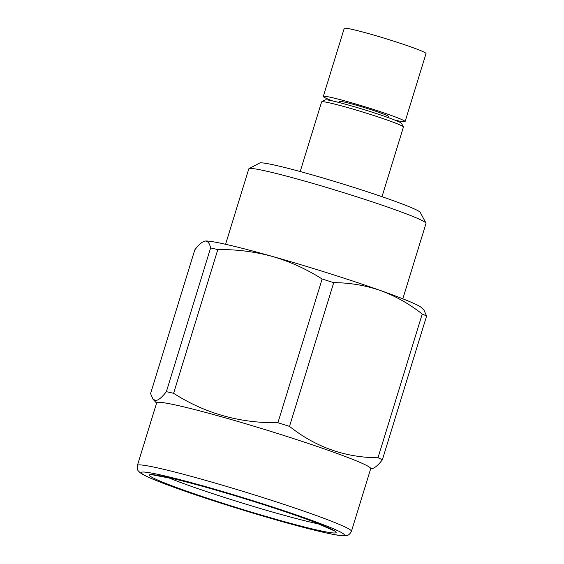 <?xml version="1.0" encoding="UTF-8"?>
<svg xmlns="http://www.w3.org/2000/svg" width="564" height="564" viewBox="0 0 564 564"><rect width="100%" height="100%" fill="white"/><g stroke="black" fill="none" stroke-linecap="round" stroke-linejoin="round"><path stroke-width="0.85" d="M402.816 298.814L426.01 223.407A92.715 5.175 -162.9 0 0 425.961 223.09A92.715 5.175 -162.9 0 0 341.925 192.127A92.715 5.175 -162.9 0 0 249.648 168.481A92.715 5.175 -162.9 0 0 248.999 168.65A92.715 5.175 -162.9 0 0 248.78 168.883L225.579 244.29M351.45 531.26L370.717 468.649A111.975 6.253 -162.9 0 0 272.151 431.798A111.975 6.253 -162.9 0 0 157.716 402.315A111.975 6.253 -162.9 0 0 156.672 402.795L137.404 465.413C137.038 471.412 138.497 470.517 139.378 472.061L141.169 473.457C145.237 476.213 156.284 480.965 179.387 489.221C213.968 501.551 267.117 517.914 302.819 527.22C326.584 533.389 338.774 535.793 343.836 535.8L345.704 535.708C347.96 535.772 349.877 534.291 351.45 531.26A111.975 6.253 -162.9 0 0 252.891 494.416A111.975 6.253 -162.9 0 0 138.455 464.926A111.975 6.253 -162.9 0 0 137.404 465.413M381.997 196.695L403.422 127.055A42.794 2.39 -162.9 0 0 403.394 126.907L401.512 123.361A39.938 2.228 -162.9 0 0 365.31 110.022A39.938 2.228 -162.9 0 0 325.555 99.835A39.938 2.228 -162.9 0 0 325.28 99.906L321.727 101.781A42.794 2.39 -162.9 0 0 321.621 101.894L300.196 171.534M403.394 126.907A42.794 2.39 -162.9 0 0 364.612 112.617A42.794 2.39 -162.9 0 0 322.023 101.703A42.794 2.39 -162.9 0 0 321.727 101.781M425.961 223.09L420.293 212.438A84.156 4.695 -162.9 0 0 344.019 184.336A84.156 4.695 -162.9 0 0 260.258 162.869A84.156 4.695 -162.9 0 0 259.673 163.024L248.999 168.65M424.072 310.292L426.596 316.03L382.378 459.759C378.254 465.124 374.813 468.064 372.057 468.592M382.378 459.759A128.373 7.163 -162.9 0 0 378.007 457.756L422.224 314.028C409.252 303.82 395.308 295.966 380.39 290.481C365.317 285.335 349.765 282.726 333.719 282.656L289.508 426.384C315.685 447.139 345.189 457.594 378.007 457.756M289.508 426.384A128.373 7.163 -162.9 0 0 277.911 422.732L322.129 279.004C306.562 269.113 289.981 261.59 272.391 256.437C254.639 251.614 236.443 249.33 217.817 249.584L173.599 393.312C205.028 413.419 239.799 423.226 277.911 422.732M173.599 393.312A128.373 7.163 -162.9 0 0 166.38 391.663L210.598 247.934C209.575 243.204 207.749 240.913 205.106 241.047L204.683 241.124A114.111 6.373 -162.9 0 1 204.732 241.11L204.683 241.124M424.072 310.285L421.844 307.902A114.111 6.373 -162.9 0 0 380.39 290.481A114.111 6.373 -162.9 0 0 272.391 256.437A114.111 6.373 -162.9 0 0 205.106 241.047C202.391 241.54 198.951 244.48 194.784 249.887L150.567 393.609L153.091 399.354L156.052 400.496C158.815 399.968 162.256 397.021 166.38 391.663M394.814 120.076A42.794 2.39 -162.9 0 0 404.698 121.796A42.794 2.39 -162.9 0 0 405.093 121.612L426.031 53.552A42.794 2.39 -162.9 0 0 388.37 39.466A42.794 2.39 -162.9 0 0 344.632 28.2A42.794 2.39 -162.9 0 0 344.23 28.383L323.292 96.444A42.794 2.39 -162.9 0 0 332.668 100.956M405.093 121.612A42.794 2.39 -162.9 0 0 367.432 107.527A42.794 2.39 -162.9 0 0 323.694 96.261A42.794 2.39 -162.9 0 0 323.292 96.444M388.399 117.672L388.737 116.579A25.676 1.431 -162.9 0 0 366.135 108.133A25.676 1.431 -162.9 0 0 339.895 101.365A25.676 1.431 -162.9 0 0 339.655 101.478L339.324 102.57M217.817 249.584A128.373 7.163 -162.9 0 0 210.598 247.934M333.719 282.656A128.373 7.163 -162.9 0 0 322.129 279.004M426.596 316.03A128.373 7.163 -162.9 0 0 422.224 314.028M205.106 241.047A114.111 6.373 -162.9 0 0 204.732 241.11M343.328 535.49A106.265 5.929 -162.9 0 0 257.036 502.016A106.265 5.929 -162.9 0 0 142.177 472.075A106.265 5.929 -162.9 0 0 228.469 505.548A106.265 5.929 -162.9 0 0 343.328 535.49M335.227 532.938A97.706 5.457 -162.9 0 0 255.887 502.164A97.706 5.457 -162.9 0 0 150.278 474.627A97.706 5.457 -162.9 0 0 229.618 505.407A97.706 5.457 -162.9 0 0 335.227 532.938M167.508 477.363A92.002 5.132 -162.9 0 0 242.922 503.25A92.002 5.132 -162.9 0 0 319.837 524.224M152.654 474.846L175.432 479.21C194.756 483.933 218.233 490.546 245.869 499.048C272.807 507.389 295.219 514.911 313.105 521.622L333.557 530.512M370.626 468.938L372.473 468.522M156.581 403.091L153.091 399.354"/></g></svg>
